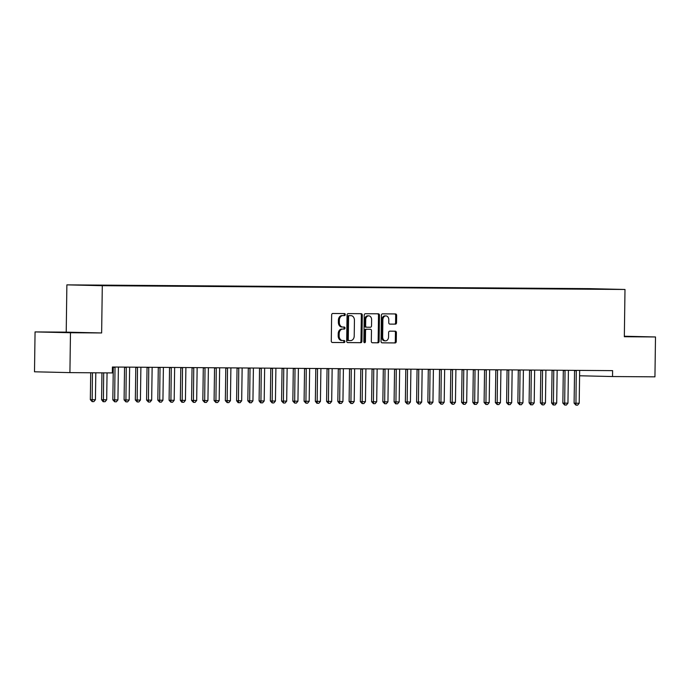 <?xml version="1.0" encoding="UTF-8"?>
<svg xmlns="http://www.w3.org/2000/svg" width="690" height="690" viewBox="0 0 690 690"><rect width="100%" height="100%" fill="white"/><g stroke="black" fill="none" stroke-linecap="round" stroke-linejoin="round"><path stroke-width="1.03" d="M345.267 314.588A1.018 0.776 91.3 0 0 344.508 313.571L332.778 313.484A1.449 1.104 91.3 0 0 331.649 314.925L331.286 341.024A1.449 1.104 91.3 0 0 332.356 342.481L344.103 342.568A1.018 0.776 91.3 0 0 344.129 340.532L342.611 340.524A4.64 3.536 91.3 0 1 342.568 340.524A4.64 3.536 91.3 0 1 339.144 335.858L339.178 333.684A4.64 3.536 91.3 0 1 342.775 329.07L344.293 329.078A1.018 0.776 91.3 0 0 344.319 327.051L342.801 327.043A4.64 3.536 91.3 0 1 342.757 327.043A4.64 3.536 91.3 0 1 339.333 322.377L339.359 320.203A4.64 3.536 91.3 0 1 342.964 315.589L344.483 315.597A1.018 0.776 91.3 0 0 345.267 314.588M342.714 327.043L341.843 327.017A4.64 3.536 91.3 0 1 341.8 327.017A4.64 3.536 91.3 0 1 338.376 322.351L338.402 320.177A4.64 3.536 91.3 0 1 342.007 315.563L343.525 315.58A1.018 0.776 91.3 0 0 343.689 313.562M332.209 342.464L343.146 342.542A1.018 0.776 91.3 0 0 343.31 340.532M342.525 340.524L341.654 340.506A4.64 3.536 91.3 0 1 341.61 340.506A4.64 3.536 91.3 0 1 338.186 335.84L338.221 333.667A4.64 3.536 91.3 0 1 341.817 329.052L343.335 329.061A1.018 0.776 91.3 0 0 343.499 327.043M624.338 336.556L633.679 336.599L624.338 336.375M60.936 332.261L79.928 332.597L60.936 332.261M395.413 324.162A1.449 1.104 91.3 0 0 396.534 322.713L396.638 315.399A1.449 1.104 91.3 0 0 395.56 313.941L382.527 313.846A1.449 1.104 91.3 0 0 381.398 315.287L381.035 341.386A1.449 1.104 91.3 0 0 382.122 342.844L395.154 342.939A1.449 1.104 91.3 0 0 396.276 341.49L396.396 332.649A1.449 1.104 91.3 0 0 395.327 331.191L389.738 331.148A1.449 1.104 91.3 0 0 388.617 332.589L388.556 336.979A3.881 2.95 91.3 0 1 385.512 340.834A3.881 2.95 91.3 0 1 382.648 336.936L382.881 319.755A3.881 2.95 91.3 0 1 385.926 315.899A3.881 2.95 91.3 0 1 388.789 319.798L388.755 322.661A1.449 1.104 91.3 0 0 389.833 324.119L394.456 324.136A1.449 1.104 91.3 0 0 395.577 322.696L395.68 315.373A1.449 1.104 91.3 0 0 394.758 313.933M612.608 370.634L112.41 367.02L112.332 372.928L69.914 372.617L70.475 332.735L101.637 332.96L102.301 285.695L624.993 289.472L624.338 336.737L655.5 336.962L654.939 376.844L612.53 376.542L612.608 370.634M362.293 315.149A1.449 1.104 91.3 0 0 361.215 313.691L348.183 313.596A1.449 1.104 91.3 0 0 347.053 315.037L346.69 341.136A1.449 1.104 91.3 0 0 347.76 342.594L360.81 342.689A1.449 1.104 91.3 0 0 361.931 341.248L362.293 315.149L361.336 315.123A1.449 1.104 91.3 0 0 360.413 313.683M365.355 313.717L378.387 313.812A1.449 1.104 91.3 0 0 378.387 313.812A1.449 1.104 91.3 0 1 379.466 315.27L379.103 341.369A1.449 1.104 91.3 0 1 377.982 342.809L372.402 342.766A1.449 1.104 91.3 0 0 372.402 342.766L372.402 342.766A1.449 1.104 91.3 0 1 371.315 341.309L371.462 330.726A1.449 1.104 91.3 0 0 370.383 329.268L366.683 329.242A1.449 1.104 91.3 0 0 365.553 330.683L365.407 341.705A1.018 0.776 91.3 0 1 363.854 341.697L364.225 315.157A1.449 1.104 91.3 0 1 365.355 313.717M102.301 285.695L66.878 284.866L589.579 288.644L624.993 289.472M96.652 285.488L598.532 289.17M96.66 285.194L104.708 285.548M107.907 285.565L104.561 285.306M107.907 285.281L115.955 285.626M119.154 285.651L115.808 285.393M119.163 285.358L127.21 285.712M130.41 285.729L127.055 285.47M130.41 285.444L138.457 285.789M141.657 285.815L138.311 285.548M141.657 285.522L149.704 285.867M152.904 285.893L149.558 285.634M152.913 285.6L160.96 285.953M164.16 285.979L160.813 285.712M164.16 285.686L172.207 286.031M175.407 286.057L172.06 285.798M175.415 285.764L183.462 286.117M186.662 286.134L183.307 285.876M186.662 285.85L194.709 286.195M197.909 286.221L194.563 285.962M197.918 285.927L205.956 286.281M209.156 286.298L205.81 286.039M209.165 286.005L217.212 286.359M220.412 286.385L217.065 286.117M220.412 286.091L228.459 286.436M231.659 286.462L228.312 286.203M231.668 286.169L239.715 286.522M242.915 286.548L239.559 286.281M242.915 286.255L250.962 286.6M254.162 286.626L250.815 286.367M254.17 286.333L262.209 286.686M265.409 286.704L262.062 286.445M265.417 286.419L273.464 286.764M276.664 286.79L273.318 286.531M276.664 286.497L284.711 286.85M287.911 286.868L284.565 286.609M287.92 286.574L295.967 286.928M299.167 286.954L295.82 286.686M299.167 286.661L307.214 287.005M310.414 287.031L307.067 286.773M310.422 286.738L318.47 287.092M321.669 287.109L318.314 286.85M321.669 286.824L329.716 287.169M332.916 287.195L329.57 286.937M332.916 286.902L340.964 287.256M344.163 287.273L340.817 287.014M344.172 286.988L352.219 287.333M355.419 287.359L352.072 287.1M355.419 287.066L363.466 287.411M366.666 287.437L363.32 287.178M366.675 287.144L374.722 287.497M377.922 287.523L374.567 287.256M377.922 287.23L385.969 287.575M389.169 287.601L385.822 287.342M389.169 287.307L397.216 287.661M400.416 287.678L397.069 287.42M400.424 287.394L408.471 287.739M411.671 287.764L408.325 287.506M411.671 287.471L419.718 287.825M422.918 287.842L419.572 287.583M422.927 287.558L430.974 287.903M434.174 287.928L430.819 287.661M434.174 287.635L442.221 287.98M445.421 288.006L442.074 287.747M445.421 287.713L453.468 288.066M456.668 288.092L453.321 287.825M456.677 287.799L464.724 288.144M467.923 288.17L464.577 287.911M467.923 287.877L475.971 288.23M479.171 288.248L475.824 287.989M479.179 287.963L487.226 288.308M490.426 288.334L487.071 288.075M490.426 288.041L498.473 288.394M501.673 288.411L498.327 288.153M501.673 288.127L509.72 288.472M512.92 288.498L509.574 288.23M512.929 288.204L520.976 288.549M524.176 288.575L520.829 288.317M524.176 288.282L532.223 288.636M535.423 288.662L532.076 288.394M535.431 288.368L543.479 288.713M546.678 288.739L543.323 288.48M546.678 288.446L554.726 288.799M557.925 288.817L554.579 288.558M557.934 288.532L565.973 288.877M569.172 288.903L565.826 288.644M569.181 288.61L577.228 288.963M580.428 288.981L577.082 288.722M580.428 288.687L598.566 289.11M579.583 375.774L612.53 376.542M655.5 336.962L624.346 336.237M101.637 332.96L66.223 332.14L35.061 331.916L70.475 332.735M35.061 331.916L34.5 371.798L69.914 372.617M66.223 332.14L66.878 284.866M347.613 342.576L359.852 342.663A1.449 1.104 91.3 0 0 360.974 341.222L361.336 315.123M349.364 315.632A1.018 0.776 91.3 0 0 348.579 316.641L348.26 339.549A1.018 0.776 91.3 0 0 349.019 340.575L350.623 340.584A4.64 3.536 91.3 0 0 354.22 335.97L354.436 320.307A4.64 3.536 91.3 0 0 351.012 315.649A4.64 3.536 91.3 0 0 350.969 315.649L348.407 315.615A1.018 0.776 91.3 0 0 347.622 316.624L348.579 316.641M348.053 340.55L348.062 340.55A1.018 0.776 91.3 0 0 348.062 340.55A1.018 0.776 91.3 0 1 347.303 339.532L347.622 316.624M350.097 315.623A4.64 3.536 91.3 0 0 350.054 315.623A4.64 3.536 91.3 0 0 350.011 315.623L350.969 315.649M348.407 315.615L350.011 315.623M372.238 342.757L377.025 342.792A1.449 1.104 91.3 0 0 378.146 341.343L378.508 315.252A1.449 1.104 91.3 0 0 377.585 313.803M369.426 329.251L369.435 329.251A1.449 1.104 91.3 0 0 369.426 329.251L365.726 329.225A1.449 1.104 91.3 0 0 364.596 330.665L364.449 341.679L365.407 341.705M364.13 342.481A1.018 0.776 91.3 0 0 364.449 341.679M371.617 319.746A3.881 2.95 91.3 0 0 368.753 315.848A3.881 2.95 91.3 0 0 365.709 319.703L365.622 325.758A1.449 1.104 91.3 0 0 366.709 327.215L370.409 327.241A1.449 1.104 91.3 0 0 371.531 325.801L371.617 319.746M368.753 315.848L367.796 315.822A3.881 2.95 91.3 0 0 364.751 319.677L365.709 319.703M365.743 327.189L365.752 327.189A1.449 1.104 91.3 0 0 365.752 327.189A1.449 1.104 91.3 0 1 364.665 325.732L364.751 319.677M389.678 324.102L394.456 324.136M385.926 315.899L384.968 315.873A3.881 2.95 91.3 0 0 381.924 319.729L382.881 319.755M385.512 340.834L384.554 340.808A3.881 2.95 91.3 0 1 381.691 336.91L381.924 319.729M381.958 342.827L394.197 342.913A1.449 1.104 91.3 0 0 395.318 341.472L395.439 332.623A1.449 1.104 91.3 0 0 394.516 331.183M90.709 372.773L90.33 399.674L92.055 399.717L95.427 399.734L95.806 372.807M95.427 399.734L93.84 401.632L92.158 401.623L90.33 399.674M92.434 372.781L92.158 401.623M101.956 372.85L101.585 399.752L106.683 399.821L107.054 372.885M106.683 399.821L105.096 401.718L103.121 401.701L101.585 399.752M103.681 372.859L103.405 401.701M113.263 367.02A1.475 1.121 -88.7 0 1 113.289 367.339L112.832 399.838L114.557 399.872L117.93 399.898L118.387 367.408A1.475 1.121 -88.7 0 1 118.421 367.063M117.93 399.898L116.343 401.796L114.652 401.787L112.832 399.838M114.98 367.037A1.475 1.121 -88.7 0 1 115.014 367.382L114.652 401.787M124.519 367.106A1.475 1.121 -88.7 0 1 124.536 367.416L124.088 399.915L125.804 399.959L129.185 399.984L129.634 367.485A1.475 1.121 -88.7 0 1 129.668 367.14M129.185 399.984L127.59 401.882L125.908 401.865L124.088 399.915M126.236 367.115A1.475 1.121 -88.7 0 1 126.261 367.46L125.908 401.865M135.766 367.184A1.475 1.121 -88.7 0 1 135.792 367.503L135.335 400.002L137.06 400.036L140.432 400.062L140.889 367.563A1.475 1.121 -88.7 0 1 140.924 367.227M140.432 400.062L138.845 401.96L137.155 401.951L135.335 400.002M137.483 367.201A1.475 1.121 -88.7 0 1 137.508 367.546L137.155 401.951M147.013 367.27A1.475 1.121 -88.7 0 1 147.039 367.58L146.582 400.079L148.307 400.122L151.679 400.148L152.136 367.649A1.475 1.121 -88.7 0 1 152.171 367.304M151.679 400.148L150.092 402.037L148.41 402.029L146.582 400.079M148.738 367.278A1.475 1.121 -88.7 0 1 148.764 367.623L148.41 402.029M158.269 367.347A1.475 1.121 -88.7 0 1 158.286 367.666L157.838 400.157L159.562 400.2L162.935 400.226L163.383 367.727A1.475 1.121 -88.7 0 1 163.427 367.382M162.935 400.226L161.348 402.123L159.657 402.115L157.838 400.157M159.985 367.356A1.475 1.121 -88.7 0 1 160.011 367.701L159.657 402.115M169.516 367.425A1.475 1.121 -88.7 0 1 169.542 367.744L169.084 400.243L170.81 400.286L174.182 400.304L174.639 367.813A1.475 1.121 -88.7 0 1 174.674 367.468M174.182 400.304L172.595 402.201L170.904 402.192L169.084 400.243M171.241 367.442A1.475 1.121 -88.7 0 1 171.267 367.787L170.904 402.192M180.771 367.511A1.475 1.121 -88.7 0 1 180.789 367.83L180.34 400.321L182.057 400.364L185.438 400.39L185.886 367.891A1.475 1.121 -88.7 0 1 185.921 367.546M185.438 400.39L183.842 402.287L181.875 402.27L180.34 400.321M182.488 367.52A1.475 1.121 -88.7 0 1 182.514 367.865L182.16 402.27M192.018 367.589A1.475 1.121 -88.7 0 1 192.044 367.908L191.587 400.407L193.312 400.442L196.685 400.467L197.142 367.977A1.475 1.121 -88.7 0 1 197.176 367.632M196.685 400.467L195.097 402.365L193.407 402.356L191.587 400.407M193.735 367.606A1.475 1.121 -88.7 0 1 193.761 367.951L193.407 402.356M203.265 367.675A1.475 1.121 -88.7 0 1 203.291 367.986L202.834 400.485L204.559 400.528L207.932 400.554L208.389 368.055A1.475 1.121 -88.7 0 1 208.423 367.71M207.932 400.554L206.345 402.451L204.663 402.434L202.834 400.485M204.99 367.684A1.475 1.121 -88.7 0 1 205.016 368.029L204.663 402.434M214.521 367.753A1.475 1.121 -88.7 0 1 214.538 368.072L214.09 400.571L215.815 400.605L219.187 400.631L219.644 368.132A1.475 1.121 -88.7 0 1 219.679 367.787M219.187 400.631L217.6 402.529L215.91 402.52L214.09 400.571M216.237 367.77A1.475 1.121 -88.7 0 1 216.263 368.115L215.91 402.52M225.768 367.839A1.475 1.121 -88.7 0 1 225.794 368.149L225.337 400.649L227.062 400.692L230.434 400.709L230.891 368.219A1.475 1.121 -88.7 0 1 230.926 367.873M230.434 400.709L228.847 402.606L227.157 402.598L225.337 400.649M227.493 367.848A1.475 1.121 -88.7 0 1 227.519 368.193L227.157 402.598M237.024 367.917A1.475 1.121 -88.7 0 1 237.041 368.236L236.592 400.726L238.309 400.769L241.69 400.795L242.138 368.296A1.475 1.121 -88.7 0 1 242.173 367.951M241.69 400.795L240.103 402.693L238.128 402.675L236.592 400.726M238.74 367.925A1.475 1.121 -88.7 0 1 238.766 368.27L238.412 402.675M248.271 367.994A1.475 1.121 -88.7 0 1 248.297 368.313L247.839 400.812L249.564 400.847L252.937 400.873L253.394 368.382A1.475 1.121 -88.7 0 1 253.428 368.037M252.937 400.873L251.35 402.77L249.659 402.762L247.839 400.812M249.987 368.012A1.475 1.121 -88.7 0 1 250.013 368.356L249.659 402.762M259.526 368.081A1.475 1.121 -88.7 0 1 259.544 368.4L259.086 400.89L260.811 400.933L264.192 400.959L264.641 368.46A1.475 1.121 -88.7 0 1 264.675 368.115M264.192 400.959L262.597 402.856L260.622 402.839L259.086 400.89M261.243 368.089A1.475 1.121 -88.7 0 1 261.269 368.434L260.915 402.839M270.773 368.158A1.475 1.121 -88.7 0 1 270.791 368.477L270.342 400.976L272.067 401.011L275.439 401.037L275.897 368.538A1.475 1.121 -88.7 0 1 275.931 368.201M275.439 401.037L273.852 402.934L272.162 402.926L270.342 400.976M272.49 368.175A1.475 1.121 -88.7 0 1 272.515 368.52L272.162 402.926M282.02 368.244A1.475 1.121 -88.7 0 1 282.046 368.555L281.589 401.054L283.314 401.097L286.686 401.123L287.144 368.624A1.475 1.121 -88.7 0 1 287.178 368.279M286.686 401.123L285.099 403.02L283.409 403.003L281.589 401.054M283.745 368.253A1.475 1.121 -88.7 0 1 283.771 368.598L283.409 403.003M293.276 368.322A1.475 1.121 -88.7 0 1 293.293 368.641L292.845 401.14L294.561 401.175L297.942 401.201L298.39 368.702A1.475 1.121 -88.7 0 1 298.434 368.356M297.942 401.201L296.355 403.098L294.664 403.089L292.845 401.14M294.992 368.339A1.475 1.121 -88.7 0 1 295.018 368.676L294.664 403.089M304.523 368.408A1.475 1.121 -88.7 0 1 304.549 368.719L304.092 401.218L305.817 401.261L309.189 401.278L309.646 368.788A1.475 1.121 -88.7 0 1 309.681 368.443M309.189 401.278L307.602 403.176L305.912 403.167L304.092 401.218M306.239 368.417A1.475 1.121 -88.7 0 1 306.265 368.762L305.912 403.167M315.779 368.486A1.475 1.121 -88.7 0 1 315.796 368.805L315.339 401.295L317.064 401.339L320.445 401.364L320.893 368.865A1.475 1.121 -88.7 0 1 320.928 368.52M320.445 401.364L318.849 403.262L316.874 403.245L315.339 401.295M317.495 368.495A1.475 1.121 -88.7 0 1 317.521 368.839L317.167 403.245M327.026 368.564A1.475 1.121 -88.7 0 1 327.043 368.883L326.594 401.382L328.319 401.416L331.692 401.442L332.149 368.952A1.475 1.121 -88.7 0 1 332.183 368.607M331.692 401.442L330.105 403.339L328.414 403.331L326.594 401.382M328.742 368.581A1.475 1.121 -88.7 0 1 328.768 368.926L328.414 403.331M338.272 368.65A1.475 1.121 -88.7 0 1 338.298 368.969L337.841 401.459L339.566 401.502L342.939 401.528L343.396 369.029A1.475 1.121 -88.7 0 1 343.43 368.684M342.939 401.528L341.352 403.426L339.377 403.409L337.841 401.459M339.998 368.658A1.475 1.121 -88.7 0 1 340.023 369.003L339.67 403.409M349.528 368.727A1.475 1.121 -88.7 0 1 349.545 369.047L349.097 401.546L350.813 401.58L354.194 401.606L354.643 369.107A1.475 1.121 -88.7 0 1 354.686 368.771M354.194 401.606L352.607 403.503L350.917 403.495L349.097 401.546M351.245 368.745A1.475 1.121 -88.7 0 1 351.27 369.09L350.917 403.495M360.775 368.814A1.475 1.121 -88.7 0 1 360.801 369.124L360.344 401.623L362.069 401.666L365.441 401.692L365.898 369.193A1.475 1.121 -88.7 0 1 365.933 368.848M365.441 401.692L363.854 403.59L362.164 403.572L360.344 401.623M362.491 368.822A1.475 1.121 -88.7 0 1 362.517 369.167L362.164 403.572M372.031 368.891A1.475 1.121 -88.7 0 1 372.048 369.21L371.599 401.709L373.316 401.744L376.697 401.77L377.145 369.271A1.475 1.121 -88.7 0 1 377.18 368.926M376.697 401.77L375.101 403.667L373.419 403.659L371.599 401.709M373.747 368.909A1.475 1.121 -88.7 0 1 373.773 369.245L373.419 403.659M383.278 368.978A1.475 1.121 -88.7 0 1 383.304 369.288L382.846 401.787L384.572 401.83L387.944 401.847L388.401 369.357A1.475 1.121 -88.7 0 1 388.436 369.012M387.944 401.847L386.357 403.745L384.666 403.736L382.846 401.787M384.994 368.986A1.475 1.121 -88.7 0 1 385.02 369.331L384.666 403.736M394.525 369.055A1.475 1.121 -88.7 0 1 394.551 369.374L394.094 401.865L395.819 401.908L399.191 401.934L399.648 369.435A1.475 1.121 -88.7 0 1 399.683 369.09M399.191 401.934L397.604 403.831L395.629 403.814L394.094 401.865M396.25 369.064A1.475 1.121 -88.7 0 1 396.276 369.409L395.922 403.814M405.78 369.133A1.475 1.121 -88.7 0 1 405.798 369.452L405.349 401.951L407.065 401.985L410.447 402.011L410.895 369.521A1.475 1.121 -88.7 0 1 410.938 369.176M410.447 402.011L408.86 403.909L407.169 403.9L405.349 401.951M407.497 369.15A1.475 1.121 -88.7 0 1 407.523 369.495L407.169 403.9M417.027 369.219A1.475 1.121 -88.7 0 1 417.053 369.538L416.596 402.029L418.321 402.072L421.694 402.098L422.151 369.599A1.475 1.121 -88.7 0 1 422.185 369.254M421.694 402.098L420.106 403.995L418.416 403.978L416.596 402.029M418.744 369.228A1.475 1.121 -88.7 0 1 418.778 369.573L418.416 403.978M428.283 369.297A1.475 1.121 -88.7 0 1 428.3 369.616L427.852 402.115L429.568 402.149L432.949 402.175L433.398 369.676A1.475 1.121 -88.7 0 1 433.432 369.34M432.949 402.175L431.354 404.073L429.672 404.064L427.852 402.115M429.999 369.314A1.475 1.121 -88.7 0 1 430.025 369.659L429.672 404.064M439.53 369.383A1.475 1.121 -88.7 0 1 439.556 369.693L439.099 402.192L440.824 402.236L444.196 402.261L444.653 369.762A1.475 1.121 -88.7 0 1 444.688 369.417M444.196 402.261L442.609 404.159L440.919 404.142L439.099 402.192M441.246 369.392A1.475 1.121 -88.7 0 1 441.272 369.737L440.919 404.142M450.777 369.461A1.475 1.121 -88.7 0 1 450.803 369.78L450.346 402.27L452.071 402.313L455.443 402.339L455.9 369.84A1.475 1.121 -88.7 0 1 455.935 369.495M455.443 402.339L453.856 404.237L452.174 404.228L450.346 402.27M452.502 369.469A1.475 1.121 -88.7 0 1 452.528 369.814L452.174 404.228M462.033 369.538A1.475 1.121 -88.7 0 1 462.05 369.857L461.601 402.356L463.326 402.399L466.699 402.417L467.147 369.926A1.475 1.121 -88.7 0 1 467.19 369.581M466.699 402.417L465.112 404.314L463.421 404.305L461.601 402.356M463.749 369.555A1.475 1.121 -88.7 0 1 463.775 369.9L463.421 404.305M473.28 369.624A1.475 1.121 -88.7 0 1 473.305 369.944L472.848 402.434L474.573 402.477L477.946 402.503L478.403 370.004A1.475 1.121 -88.7 0 1 478.437 369.659M477.946 402.503L476.359 404.4L474.384 404.383L472.848 402.434M475.005 369.633A1.475 1.121 -88.7 0 1 475.031 369.978L474.668 404.383M484.535 369.702A1.475 1.121 -88.7 0 1 484.553 370.021L484.104 402.52L485.82 402.555L489.201 402.581L489.65 370.09A1.475 1.121 -88.7 0 1 489.684 369.745M489.201 402.581L487.606 404.478L485.924 404.469L484.104 402.52M486.252 369.719A1.475 1.121 -88.7 0 1 486.277 370.064L485.924 404.469M495.782 369.788A1.475 1.121 -88.7 0 1 495.808 370.099L495.351 402.598L497.076 402.641L500.448 402.667L500.906 370.168A1.475 1.121 -88.7 0 1 500.94 369.823M500.448 402.667L498.861 404.564L497.171 404.547L495.351 402.598M497.499 369.797A1.475 1.121 -88.7 0 1 497.525 370.142L497.171 404.547M507.029 369.866A1.475 1.121 -88.7 0 1 507.055 370.185L506.598 402.684L508.323 402.719L511.695 402.744L512.153 370.245A1.475 1.121 -88.7 0 1 512.187 369.9M511.695 402.744L510.108 404.642L508.427 404.633L506.598 402.684M508.754 369.883A1.475 1.121 -88.7 0 1 508.78 370.228L508.427 404.633M518.285 369.952A1.475 1.121 -88.7 0 1 518.302 370.263L517.854 402.762L519.579 402.805L522.951 402.822L523.4 370.332A1.475 1.121 -88.7 0 1 523.443 369.987M522.951 402.822L521.364 404.72L519.673 404.711L517.854 402.762M520.001 369.961A1.475 1.121 -88.7 0 1 520.027 370.306L519.673 404.711M529.532 370.03A1.475 1.121 -88.7 0 1 529.558 370.349L529.101 402.839L530.826 402.882L534.198 402.908L534.655 370.409A1.475 1.121 -88.7 0 1 534.69 370.064M534.198 402.908L532.611 404.806L530.636 404.788L529.101 402.839M531.257 370.038A1.475 1.121 -88.7 0 1 531.283 370.383L530.92 404.788M540.788 370.107A1.475 1.121 -88.7 0 1 540.805 370.427L540.356 402.926L542.073 402.969L545.454 402.986L545.902 370.495A1.475 1.121 -88.7 0 1 545.937 370.151M545.454 402.986L543.867 404.883L542.176 404.875L540.356 402.926M542.504 370.125A1.475 1.121 -88.7 0 1 542.53 370.47L542.176 404.875M552.034 370.194A1.475 1.121 -88.7 0 1 552.06 370.513L551.603 403.003L553.328 403.046L556.701 403.072L557.158 370.573A1.475 1.121 -88.7 0 1 557.192 370.228M556.701 403.072L555.114 404.97L553.139 404.952L551.603 403.003M553.751 370.202A1.475 1.121 -88.7 0 1 553.777 370.547L553.423 404.952M563.29 370.271A1.475 1.121 -88.7 0 1 563.307 370.59L562.85 403.089L564.575 403.124L567.956 403.15L568.405 370.651A1.475 1.121 -88.7 0 1 568.439 370.314M567.956 403.15L566.361 405.047L564.679 405.039L562.85 403.089M565.007 370.288A1.475 1.121 -88.7 0 1 565.032 370.634L564.679 405.039M574.537 370.358A1.475 1.121 -88.7 0 1 574.554 370.668L574.106 403.167L575.831 403.21L579.203 403.236L579.66 370.737A1.475 1.121 -88.7 0 1 579.695 370.392M579.203 403.236L577.616 405.134L575.926 405.116L574.106 403.167M576.254 370.366A1.475 1.121 -88.7 0 1 576.279 370.711L575.926 405.116M342.007 315.563L342.964 315.589M338.402 320.177L339.359 320.203M338.376 322.351L339.333 322.377M343.335 329.061L344.293 329.078M341.817 329.052L342.775 329.07M338.221 333.667L339.178 333.684M338.186 335.84L339.144 335.858M343.146 342.542L344.103 342.568M343.525 315.58L344.483 315.597M360.974 341.222L361.931 341.248M359.852 342.663L360.81 342.689M347.303 339.532L348.26 339.549M378.508 315.252L379.466 315.27M378.146 341.343L379.103 341.369M377.025 342.792L377.982 342.809M365.726 329.225L366.683 329.242M364.596 330.665L365.553 330.683M364.665 325.732L365.622 325.758M381.691 336.91L382.648 336.936M395.439 332.623L396.396 332.649M395.318 341.472L396.276 341.49M394.197 342.913L395.154 342.939M395.68 315.373L396.638 315.399M395.577 322.696L396.534 322.713M113.289 367.339L115.014 367.382M124.536 367.416L126.261 367.46M135.792 367.503L137.508 367.546M147.039 367.58L148.764 367.623M158.286 367.666L160.011 367.701M169.542 367.744L171.267 367.787M180.789 367.83L182.514 367.865M192.044 367.908L193.761 367.951M203.291 367.986L205.016 368.029M214.538 368.072L216.263 368.115M225.794 368.149L227.519 368.193M237.041 368.236L238.766 368.27M248.297 368.313L250.013 368.356M259.544 368.4L261.269 368.434M270.791 368.477L272.515 368.52M282.046 368.555L283.771 368.598M293.293 368.641L295.018 368.676M304.549 368.719L306.265 368.762M315.796 368.805L317.521 368.839M327.043 368.883L328.768 368.926M338.298 368.969L340.023 369.003M349.545 369.047L351.27 369.09M360.801 369.124L362.517 369.167M372.048 369.21L373.773 369.245M383.304 369.288L385.02 369.331M394.551 369.374L396.276 369.409M405.798 369.452L407.523 369.495M417.053 369.538L418.778 369.573M428.3 369.616L430.025 369.659M439.556 369.693L441.272 369.737M450.803 369.78L452.528 369.814M462.05 369.857L463.775 369.9M473.305 369.944L475.031 369.978M484.553 370.021L486.277 370.064M495.808 370.099L497.525 370.142M507.055 370.185L508.78 370.228M518.302 370.263L520.027 370.306M529.558 370.349L531.283 370.383M540.805 370.427L542.53 370.47M552.06 370.513L553.777 370.547M563.307 370.59L565.032 370.634M574.554 370.668L576.279 370.711M341.8 327.017L342.757 327.043M341.61 340.506L342.568 340.524M350.054 315.623L351.012 315.649"/></g></svg>

